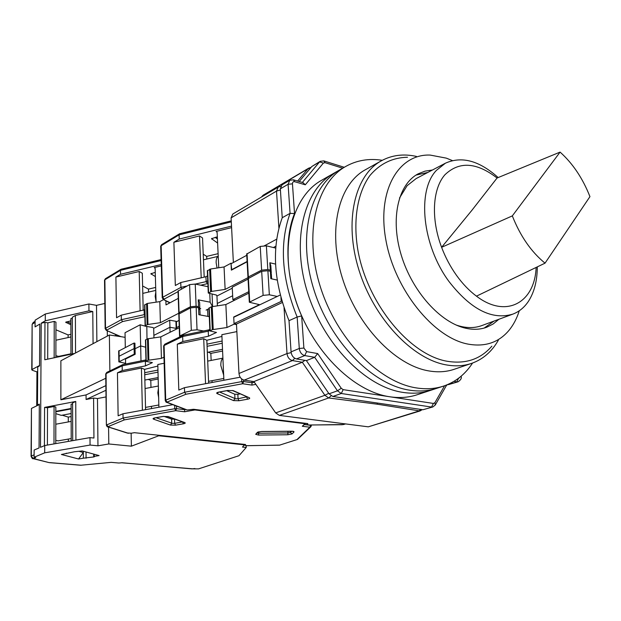 <?xml version="1.0" encoding="UTF-8"?>
<svg xmlns="http://www.w3.org/2000/svg" width="621" height="621" viewBox="0 0 621 621"><rect width="100%" height="100%" fill="white"/><g stroke="black" fill="none" stroke-linecap="round" stroke-linejoin="round"><path stroke-width="0.93" d="M280.281 294.998L233.729 317.284L234.047 323.588L236.477 324.038L238.984 373.485C239.465 377.11 241.204 379.322 244.193 380.122L253.927 381.573L275.67 412.903L279.365 415.395L368.284 426.837L419.982 410.97L376.908 404.155L328.68 397.96L331.086 395.818M248.058 279.101L232.231 287.212L232.852 299.632L234.924 300.052M246.762 255.293L231.059 263.754L231.742 269.949M231.105 217.855L276.508 191.105L278.192 187.138L232.821 214.004L231.105 217.855L233.364 262.512M310.353 168.252L308 168.772L308.699 168.175L263.25 195.134L261.348 197.113M253.927 381.573L302.318 362.245L324.892 395.298L328.695 393.295M236.477 324.038L282.369 302.481M248.749 291.707L232.852 299.632M231.361 269.871L247.096 261.495M273.364 247.531L275.864 246.195M376.908 404.155L377.739 403.083M368.284 426.837L418.725 411.063L420.898 409.433M304.903 360.359L302.318 362.245L292.413 360.584C289.363 359.699 287.562 357.362 287.011 353.559L238.984 373.485M234.047 323.588L281.942 301.053M271.098 272.961L271.129 273.488M263.871 246.079L276.687 239.17M422.971 409.736L432.821 406.965L422.971 409.736L332.848 396.485L341.278 393.504L431.556 407.05L433.419 403.448L343.165 389.639L341.278 393.504L337.467 390.803L329.052 393.815L332.848 396.485M329.052 393.815L306.401 360.615L296.489 358.93L304.74 355.585L314.684 357.308L306.401 360.615M291.07 351.874L289.013 320.669L297.149 317.028L299.291 348.466L291.07 351.874C291.622 355.693 293.43 358.045 296.489 358.93M289.013 320.669C273.582 282.314 271.323 247.996 282.237 217.715L280.335 188.846L288.09 184.282L290.069 213.345L282.237 217.715M343.165 389.639L341.255 388.28L337.467 390.803L314.684 357.308L317.68 353.566L306.611 351.618L304.74 355.585C301.674 354.684 299.858 352.309 299.291 348.466L303.886 348.055L301.651 315.903L297.149 317.028C281.577 278.355 279.217 243.789 290.069 213.345L294.525 213.57L292.46 183.832L288.09 184.282L289.759 180.284L282.012 184.872L280.335 188.846M299.182 181.511L311.82 166.506L319.567 161.918L302.357 182.442M293.756 179.919L303.032 182.636L305.291 184.802L323.386 163.082L319.567 161.918L320.257 161.32L311.82 166.506M448.331 384.663L458.119 381.783L447.679 384.546M537.297 266.883C537.235 280.793 534.27 292.289 528.409 301.364C524.334 307.465 519.125 311.726 512.799 314.141C492.042 320.335 470.772 309.468 449.006 281.538C422.202 245.427 416.776 190.639 436.416 170.364L445.389 163.207C461.729 155.863 479.319 160.653 498.166 177.559M445.389 163.207L416.155 178.569L407.104 185.702L399.497 198.029M536.133 267.441C534.797 302.652 506.193 318.938 476.462 296.155C469.259 290.775 462.606 283.844 456.497 275.344C450.411 266.797 445.443 257.451 441.601 247.313C430.788 218.654 432.503 188.955 444.869 174.819C459.136 161.095 476.54 162.159 497.072 178.01L560.08 152.106C572.741 163.432 582.7 178.274 589.95 196.632L545.036 263.157C531.211 251.854 520.305 236.096 512.325 215.891L441.601 247.313L472.1 210.053L497.072 178.01M456.047 324.993C465.478 328.237 474.064 328.431 481.818 325.583L512.799 314.141M476.462 296.155L545.036 263.157M512.325 215.891L560.08 152.106M472.1 210.053L470.811 211.66M402.889 392.394C412.686 393.893 421.806 393.248 430.237 390.469C421.806 393.248 412.686 393.893 402.889 392.394C365.497 386.945 323.432 344.158 307.426 292.188C291.218 240.242 303.848 190.042 333.345 173.538C303.848 190.042 291.218 240.242 307.426 292.188C323.432 344.158 365.497 386.945 402.889 392.394M382.272 160.311C368.936 158.208 356.71 160.272 345.61 166.513L321.375 180.408C291.862 196.927 279.07 246.684 295.006 298.002C310.748 349.351 352.495 391.509 389.802 396.772C399.575 398.224 408.68 397.556 417.118 394.77L430.05 390.524M409.557 390.167C419.361 391.688 428.482 391.059 436.912 388.272C428.482 391.059 419.361 391.688 409.557 390.167C372.126 384.624 329.898 341.511 313.752 289.223C297.405 236.958 309.949 186.541 339.446 170.045C309.949 186.541 297.405 236.958 313.752 289.223C329.898 341.511 372.126 384.624 409.557 390.167M416.38 156.407C403.557 153.597 391.851 155.079 381.278 160.855L365.226 169.836C338.577 184.39 327.446 230.08 342.264 277.758C356.889 325.451 394.948 365.295 428.754 370.9C437.952 372.484 446.46 371.94 454.3 369.262L471.719 363.339C483.014 359.303 491.886 351.602 498.337 340.223M381.278 160.855C354.669 175.37 343.778 221.565 358.922 269.988C373.881 318.418 412.29 359.031 446.165 364.876C455.379 366.522 463.895 366.017 471.719 363.339M407.5 157.26C392.565 157.548 380.029 163.641 369.891 175.549C357.58 192.634 352.868 219.687 357.805 249.743C367.127 303.475 409.48 354.94 447.198 361.267C465.703 364.263 480.592 359.225 491.871 346.153M494.029 321.073L484.163 328.059M432.418 170.022L425.036 171.132L418.189 173.826C398.115 184.22 390.104 218.778 401.282 255.254C412.321 291.738 440.716 323.083 466.138 328.323C473.606 329.898 480.46 329.534 486.709 327.236L493.198 323.968L498.896 319.272M452.36 160.567L446.282 158.13L430.213 155.087C398.372 153.651 376.66 190.857 385.959 240.443C394.894 289.984 433.582 337.723 467.978 344.096C484.846 347.116 498.415 342.668 508.669 330.737C513.28 325.249 516.812 318.596 519.272 310.779M416.031 175.091L427.822 172.436M345.61 166.513C316.128 182.993 303.677 233.628 320.164 286.227C336.45 338.833 378.833 382.272 416.303 387.908C426.122 389.46 435.243 388.839 443.673 386.06C455.62 381.954 465.253 374.284 472.565 363.044M217.614 243.052L211.536 238.697L217.327 236.826M217.055 268.024L216.155 262.815C216.061 259.299 216.752 257.148 218.227 256.349M231.253 220.859L179.748 233.729L179.089 234.878L179.236 239.062L231.517 226.106M218.755 267.767L217.117 232.277L216.061 231.47L231.594 227.628M247.111 261.783L231.377 270.143L231.028 263.203L231.773 263.366M179.236 239.062L173.888 242.275L175.332 285.513L180.758 282.532L180.928 287.376L181.565 288.951M232.658 295.751L217.288 303.475L232.658 295.751M179.221 326.103L176.147 327.989L179.221 326.103M175.953 322.206L179.019 320.304M218.103 253.671L206.684 256.388L203.222 254.191M204.185 277.137L202.547 237.959L199.496 235.949L173.888 242.275M232.277 288.183L216.946 296.023L216.465 295.076L208.276 293.05L211.544 291.412L210.558 269.009L207.321 270.834M210.558 269.009L224.057 266.96L231.028 263.203M180.758 282.532L205.931 276.733L207.538 275.871M248.842 277.913L247.965 277.331L248.33 276.982L261.62 270.143L267.814 269.545L266.378 245.831L260.23 246.436L246.692 254.074M266.378 245.831L275.716 248.097M211.544 291.412L225.128 289.417L248.082 277.626M267.814 269.545L270.29 270.104L271.268 272.93L270.818 265.625L269.84 262.761L275.553 264.088M199.496 235.949L201.212 277.82M207.577 309.374L207.88 316.392M216.946 296.023L217.389 305.773M206.801 259.035L206.684 256.388M205.931 276.733L206.141 281.616L207.748 280.762M224.057 266.96L225.128 289.417M269.84 262.761L270.29 270.104M261.62 270.143L260.23 246.436M200.676 285.194L207.406 283.665L206.141 281.616L195.32 284.084M223.739 375.332L220.835 365.59C220.734 361.849 221.441 359.404 222.947 358.27M309.103 424.989L306.906 424.554L307.83 423.615L193.597 409.286L187.263 409.976L185.438 409.487M255.86 384.36L251.916 385.09L242.702 383.739L185.904 394.257L184.6 392.247L184.445 387.675L178.817 390.066L177.288 344.174L203.711 338.732L205.559 383.708M251.916 385.09L252.017 382.784L243.696 381.55L242.702 383.739L241.779 381.605L184.6 392.247L165.714 400.165L167.196 402.338L187.177 409.961M233.527 400.592L217.133 393.605C216.178 393.054 216.729 392.55 218.802 392.092L227.674 390.469L233.271 390.648L249.347 397.758C250.216 398.286 249.626 398.767 247.585 399.202L238.93 400.747L233.527 400.592L234.971 398.651L234.754 394.219L226.743 390.71M234.754 394.219L237.835 394.312L238.06 398.744L235.638 398.814L219.578 392.03M240.086 393.908L237.835 394.312M236.865 331.598L221.852 334.688L223.894 380.262M248.827 293.143L225.858 304.554L211.295 306.774L212.297 329.666L209.898 330.939L216.481 332.445L208.462 336.225L182.822 341.519L177.288 344.174M182.822 341.519L182.652 336.528L164.091 345.517L165.714 400.165L165.256 400.646M184.445 387.675L240.164 377.203M254.455 382.334L252.017 382.784L251.932 381.278M236.508 324.612L234.07 324.162L233.713 316.997L234.156 317.075M222.147 341.045L206.995 344.127M207.336 352.363L222.535 349.32M222.256 343.242L207.088 346.316M183.816 335.224L183.218 335.262L182.652 336.528L208.245 331.187L208.462 336.225M234.07 324.162L226.952 327.515L212.297 329.666M203.711 338.732L206.832 340.3L221.938 336.411M271.633 278.845L271.338 274.102L270.368 271.284L270.818 278.666L277.207 280.079M211.295 306.774L208.928 308.218M270.368 271.284L267.884 270.725L269.343 294.789L277.253 296.45M269.343 294.789L263.102 295.379L261.689 271.323L248.035 278.643M233.713 316.997L259.469 304.663L249.324 302.241L263.102 295.379M211.148 360.436L210.845 353.396L222.613 351.044M212.095 382.482L212.017 380.689M210.845 353.396L208.314 352.161M208.625 383.134L206.832 340.3M225.858 304.554L226.952 327.515M209.875 330.411L208.245 331.187L208.998 329.852M261.689 271.323L267.884 270.725M155.382 276.578L150.856 273.776L155.266 272.371M156.065 301.402L155.165 296.287L155.809 292.002M161.095 259.586L121.18 269.219L120.482 270.337L120.552 274.272L161.243 264.53M125.116 337.343L120.94 336.66L106.121 330.248M119.131 336.077L120.94 336.66M156.088 302.163L155.149 268.357L154.21 267.581L161.281 265.889M178.274 298.375L166.001 304.895L165.877 300.812M170.1 332.258L169.944 327.275L153.876 335.356L169.944 327.275L176.162 328.369L169.944 327.275L169.719 320.164L176.768 321.437M120.552 274.272L115.902 277.059L116.562 317.742L121.266 315.157L121.351 319.706L122.57 321.569L144.895 316.663M135.161 354.28L135.044 348.73L140.649 345.936L145.64 347.193L140.649 345.936L135.044 348.73L134.136 348.583L118.751 356.415L134.136 348.583L135.044 348.73L134.928 343.196L134.02 343.048L134.252 354.141L135.161 354.28L125.512 359.016L125.605 364.038M118.665 351.09L134.02 343.048M155.677 287.438L148.458 289.107L142.62 285.978M143.195 310.283L142.31 273.224L139.205 271.501L115.902 277.059M169.719 320.164L153.69 328.362L153.1 327.554L145.888 326.304L145.368 325.598L147.945 324.457L147.418 303.436L144.608 304.973M147.418 303.436L159.791 301.627L163.571 299.586M121.266 315.157L144.724 309.747M179.679 313.411L178.77 312.899L179.058 312.627L190.422 306.774L196.112 306.238L195.242 284.069L189.591 284.612L178.025 291.109M195.242 284.069L208.004 286.708M147.945 324.457L160.397 322.687L178.918 313.17M200.723 308.614L199.869 309.041M208.943 308.691L206.102 310.12M196.112 306.238L198.518 306.704L199.869 309.079L199.597 302.256L198.246 299.842L210.139 302.186L212.429 306.487M139.205 271.501L140.113 310.966M140.998 360.925L140.167 324.783L125.031 332.716L125.302 347.457M146.828 326.467L146.991 339.082M153.69 328.362L153.938 337.832M146.68 326.545L140.167 324.783M148.535 292.072L148.458 289.107M144.126 310.073L144.243 314.653L144.84 314.335M159.791 301.627L160.397 322.687M212.064 294.183L212.599 306.464M210.139 302.186L209.774 293.717M198.246 299.842L198.518 306.704M190.422 306.774L189.591 284.612M199.869 309.079L199.349 309.18M144.879 316.182L144.243 314.653L121.351 319.706L105.5 328.307L104.871 279.776L120.482 270.337L161.126 260.541M158.743 398.092L157.812 392.814L158.464 388.164M247.003 445.668L244.876 445.28L245.543 444.496L134.4 432.682L131.341 433.217L127.033 432.969M305.819 423.367L304.895 423.708L194.901 409.938L184.631 411.77L175.696 410.675L124.324 419.889L123.067 418.034L122.997 413.765L118.137 415.822L117.447 372.817L141.417 368.043L142.388 410.233M184.631 411.77L184.647 409.666L176.581 408.665L175.696 410.675L174.788 408.719L123.067 418.034L106.742 424.88L108.209 426.868L128.469 433.303M195.39 409.511L194.901 409.938L194.365 409.379M310.974 426.635L311.284 425.626L310.974 426.635L309.863 427.194L302.311 426.262L305.695 423.46M245.908 445.684L279.52 445.156L297.498 439.435L310.632 426.961M125.597 363.347L118.844 361.872L134.252 354.141M170.41 425.059L153.589 419.175C152.58 418.717 152.999 418.29 154.862 417.886L162.888 416.458L168.198 416.582L184.755 422.559C185.687 423.01 185.229 423.421 183.389 423.801L175.533 425.168L170.41 425.059L171.738 423.258L171.613 419.097L163.991 416.365M171.613 419.097L174.54 419.167L174.672 423.32L172.405 423.39L156.088 417.731M164.154 363.246L157.812 364.511L158.883 407.229M179.275 327.702L160.8 336.877L147.488 338.833L148.015 360.281L145.982 361.352L152.401 362.625L145.477 365.885L122.236 370.527L117.447 372.817M122.236 370.527L122.158 365.847L106.082 373.632L106.385 425.253M122.997 413.765L172.855 404.69M185.5 409.511L184.647 409.666L184.623 409.177M157.967 370.085L144.685 372.701M144.864 380.044L158.176 377.56M158.021 372.15L144.74 374.758M123.338 364.589L122.741 364.643L122.158 365.847L145.361 361.166L145.477 365.885M163.975 357.176L161.421 358.379L148.015 360.281M141.417 368.043L144.608 369.371L157.858 366.056M200.109 314.932L199.915 310.174L198.565 307.799L198.836 314.7L209.285 316.656M147.488 338.833L145.461 340.044M198.565 307.799L196.158 307.341L197.036 329.813L203.618 330.977M197.036 329.813L191.307 330.341L190.461 307.876L178.809 314.086M180.377 336.644L179.849 335.914L191.307 330.341M150.973 387.411L150.794 380.44L158.215 379.004M151.516 408.571L151.454 406.328M150.794 380.44L148.372 379.462M145.57 409.65L144.608 369.371M160.8 336.877L161.421 358.379M145.966 360.879L145.361 361.166L145.951 359.947M190.461 307.876L196.158 307.341M79.356 451.436L83.33 452.515L78.564 458.989L61.394 454.479L74.497 451.746L82.228 450.947L99.088 455.573L94.229 456.388L94.206 454.238M58.141 440.856L55.781 440.398M58.63 356.384L55.898 355.755M72.416 353.931L72.3 317.277L75.389 315.476L92.777 311.532L88.958 310.857L45.279 320.785L41.203 323.223L44.968 322.369L47.84 322.85L54.221 321.406L55.944 322.144L55.89 357.417M55.774 443.604L55.828 407.065L54.066 406.499L53.996 443.914M54.221 321.406L54.159 357.781M72.3 318.34L70.856 318.666L70.957 354.242M194.909 468.552L192.285 468.847L198.557 468.871L238.984 455.713L246.242 447.462L242.485 447.066L244.402 444.846L158.735 435.771L131.388 446.173L108.799 443.968L97.963 445.816L90.061 445.055L44.689 452.833L34.101 457.242L35.777 457.661L32.75 458.546M55.812 413.648L61.285 415.364L71.136 413.532M71.213 440.91L71.105 404.186L72.587 403.906M70.872 324.744L65.702 322.268L70.864 320.832M75.917 440.087L75.754 401.453L72.587 402.936L72.711 440.646M55.82 411.343L71.12 408.463M71.12 408.928L55.82 411.808M47.39 445.071L47.53 407.741L54.066 406.499M47.84 322.85L47.708 359.148M37.687 371.304L36.95 371.816M80.676 465.245L111.151 462.358L118.883 463.025L122.12 462.754L191.951 468.878M71.143 416.567L68.279 417.095L62.209 415.193M121.444 336.737L109.374 334.998L109.878 370.892M114.691 335.868L116.523 334.905M105.78 378.267L60.881 399.777L86.055 394.925L105.88 385.618M86.055 394.925L86.094 399.489L93.577 398.061L97.474 398.542L106.02 396.92M105.935 390.283L86.094 399.489M34.101 457.242L34.116 454.844L31.314 456.016L31.446 408.595M31.702 408.292L39.317 404.582L39.061 447.951L39.325 404.116L37.47 405.016L38.052 405.202M37.47 405.016L37.718 366.926L39.55 365.932L39.806 324.061L39.558 365.474L32.02 369.549L32.137 324.441M36.95 371.925L32.253 370.24L32.02 369.549M107.278 330.768L107.348 336.07M104.825 303.452L96.503 305.353L96.876 341.635M70.872 323.409L66.975 321.709M70.864 321.166L70.359 320.948M88.958 310.857L88.904 303.98L45.31 314.009L45.279 320.785M68.147 354.832L68.147 354.374M68.116 337.56L68.108 334.921L70.903 334.308M55.929 329.805L68.108 334.921M75.754 401.453L44.58 407.399L44.409 445.668M47.53 407.741L44.58 407.399M44.968 322.369L44.797 359.761L74.629 353.465M75.552 352.976L75.389 315.476M96.503 305.353L88.904 303.98M92.777 311.532L93.072 343.661M68.279 417.095L68.294 421.938M68.326 439.07L68.333 441.415M246.242 447.462L246.149 445.707M109.374 334.998L60.881 360.778L60.881 399.777M31.764 369.805L32.137 324.356L33.262 322.431L32.393 324.069L35.094 322.431L35.11 320.203L45.31 314.009M41.203 323.223L40.505 447.33L44.728 445.536L89.998 437.626L93.95 438.03L93.577 398.061M66.268 453.656L66.261 453.175M94.229 456.388L94.563 456.629L93.717 456.955L83.361 458.189L83.315 451.242M244.379 444.372L244.402 444.846M158.72 435.267L158.735 435.771M131.132 433.248L131.388 446.173M108.574 427.116L108.799 443.968M97.474 398.542L97.963 445.816M89.998 437.626L90.061 445.055M44.728 445.536L44.689 452.833M31.446 408.525L31.058 456.218L33.518 458.601L48.989 462.583M83.361 458.189L78.564 458.989M275.67 412.903L324.892 395.298L328.68 397.96L279.365 415.395M244.193 380.122L292.413 360.584L294.804 358.301M284.045 307.705L287.011 353.559L291.156 352.643M280.405 189.933L276.508 191.105L278.907 228.155M262.551 195.724L308 168.772L297.63 181.053M280.94 297.521L281.189 301.356M453.943 381.364L456.854 381.868L458.484 378.313M444.582 385.75L434.902 402.687L435.259 405.032L432.821 406.965M461.108 376.217L461.131 376.396C461.822 378.127 460.813 379.928 458.119 381.783M320.257 161.32L323.797 160.886L325.039 162.679L342.691 168.182M289.759 180.284L293.391 179.811L294.665 181.705L305.291 184.802M301.651 315.903C286.25 281.678 283.712 239.644 294.525 213.57M341.255 388.28L317.68 353.566M434.902 402.687L433.419 403.448M460.347 376.854L458.686 378.344M323.386 163.082L325.039 162.679M292.46 183.832C292.499 182.17 293.236 181.464 294.665 181.705M306.611 351.618L303.886 348.055M215.122 237.369L217.42 238.922M187.084 285.97L180.928 287.376L162.663 297.28L161.142 245.737L160.707 246.234L161.662 244.635L161.142 245.737L179.089 234.878L231.307 221.852M162.228 297.909L160.707 246.421M211.808 239.17L211.769 238.363M176.651 329.006L176.403 321.624M170.092 302.722L163.432 299.516L162.221 297.731L162.663 297.28L164.13 299.143L178.041 291.637M169.781 302.885L163.106 299.338M164.115 299.547L164.13 299.143M207.406 283.665L207.864 283.424M247.049 253.562L248.33 276.982M209.657 269.273L210.635 291.676M208.586 292.739L207.631 270.383M238.93 400.747L238.06 398.744L246.7 396.835M307.9 424.997L342.287 424.717L345.416 423.895M185.904 394.257L167.22 402.035M232.386 390.516L233.271 390.648M227.674 390.469L228.109 390.392M218.802 392.092L219.252 392.014M217.133 393.605L218.538 392.231M247.585 399.202L246.716 397.192L247.243 397.067M249.347 397.758L232.65 390.625L227.891 390.5L218.064 392.255M167.196 402.338L166.35 402.198M343.328 424.57L345.61 423.926M241.639 378.919L241.779 381.605L243.696 381.55L243.611 379.998M306.914 423.499L306.976 424.453M186.028 409.713L166.661 402.323C166.35 402.625 165.885 402.02 165.248 400.514L163.641 345.928L164.782 344.22L163.649 346.076M212.203 306.518L213.213 329.425M248.4 278.146L249.696 301.907M210.216 330.659L209.238 307.806M154.885 272.456L155.273 272.673M105.151 328.788L104.53 280.172L105.399 278.728L104.53 280.312M151.167 274.218L151.144 273.442M119.209 361.538L119.022 350.632M119.651 336.31L106.37 330.356L105.151 328.664L105.5 328.307L106.89 330.03L122.57 321.569M178.305 290.713L179.058 312.627M146.61 303.669L147.13 324.682M145.368 325.598L144.856 304.624M258.46 435.057L255.705 434.296L257.412 432.34L261.612 431.494L291.342 431.215C293.368 431.246 294.245 431.502 293.974 431.991L292.033 433.932L287.834 434.762L258.46 435.057L258.678 433.241L257.35 433.101M175.533 425.168L174.672 423.32L182.527 421.923L183.389 423.801M290.395 431.261L290.473 432.472L288.074 432.946L258.678 433.241L258.608 431.898M297.071 439.497L309.863 427.194L310.741 425.369L304.546 424.593M302.311 426.262L305.4 423.312M124.324 419.889L108.178 426.604M257.412 432.34L258.476 431.859M255.705 434.296L258.258 432.053M287.834 434.762L287.965 431.285M292.033 433.932L290.473 432.472L291.684 431.253M293.974 431.991L292.701 431.339M167.499 416.505L168.198 416.582M162.888 416.458L163.323 416.388M154.862 417.886L155.304 417.809M153.589 419.175L154.862 417.956M184.755 422.559L184.026 422.459M108.209 426.868L107.557 426.79M279.52 445.156L297.498 439.435M174.68 405.381L174.788 408.719L176.581 408.665L176.496 406.072M311.284 425.626L310.717 425.012M244.876 444.419L244.915 445.218M127.484 433.116L107.775 426.86C107.449 427.163 106.983 426.588 106.385 425.16L105.725 373.958L106.773 372.406L105.725 374.067M148.303 338.616L148.838 360.064M179.089 313.714L179.849 335.914M146.23 361.127L145.71 339.726M66.059 321.95L66.059 322.656M36.88 405.769L37.105 371.614M49.16 462.622L32.975 458.601C32.696 459.144 32.051 458.345 31.058 456.218L31.058 456.28M34.116 454.844L34.155 450.039L39.061 447.951M39.806 324.061L35.063 326.894L35.094 322.431M93.686 454.091L93.717 456.955M86.078 458.22L86.032 451.987M49.602 462.598L81.258 465.23M419.982 410.97L422.264 409.635M280.754 186.308L278.192 187.138M311.082 167.383L308.699 168.175M447.64 384.57L446.39 385.509M446.716 384.95L435.453 404.69M324.17 161.002L344.251 167.29M436.726 388.335L430.237 390.469M443.673 386.06L436.912 388.272M203.463 259.826L218.227 256.326M215.821 237.199L217.397 238.262M161.662 244.635L179.523 233.814M175.945 322.051L176.185 329.231M247.965 277.331L246.684 253.927M207.313 270.702L208.276 293.05M208.555 381.341L223.878 378.445M308.443 425.036L343.685 424.539M164.782 344.22L183.218 335.262M306.836 423.491L306.906 424.554M208.881 329.875L183.428 335.2M208.803 329.914L209.836 329.425M207.701 361.111L222.939 358.115M248.027 278.495L249.324 302.241M209.898 330.939L208.92 308.101M142.791 293.384L155.762 290.411M105.399 278.728L120.932 269.312M118.665 350.974L118.844 361.872M178.77 312.899L178.017 291.001M144.608 304.88L145.12 325.839M145.516 407.415L158.929 404.962M292.856 431.292L261.55 431.533L258.344 431.991M184.08 422.482L167.701 416.575L163.106 416.481L154.311 418.003M246.405 445.715L279.877 445.117M106.773 372.406L122.741 364.643M311.276 425.556L311.237 425.012M244.837 444.419L244.876 445.28M145.943 359.924L122.966 364.574M145.066 388.536L158.409 385.998M178.809 313.985L179.562 336.178M145.982 361.352L145.461 339.959M71.205 438.566L57.963 440.887M70.957 353.784L58.413 356.431M70.91 336.955L55.913 340.223M71.159 421.411L55.805 424.221M35.102 321.313L33.262 322.431M36.95 371.769L36.717 405.847M192.929 468.855L121.747 462.785M49.284 462.637L80.839 465.261"/></g></svg>
